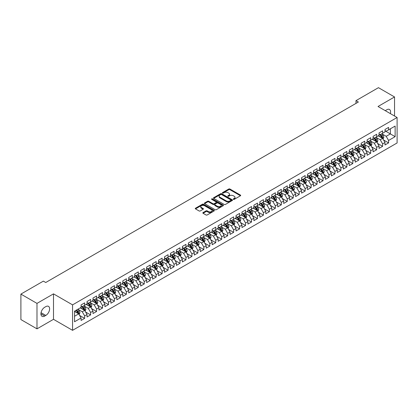 <?xml version="1.0" encoding="UTF-8"?>
<svg xmlns="http://www.w3.org/2000/svg" width="418" height="418" viewBox="0 0 418 418"><rect width="100%" height="100%" fill="white"/><g stroke="black" fill="none" stroke-linecap="round" stroke-linejoin="round"><path stroke-width="0.63" d="M233.422 199.36A0.58 0.334 0 0 0 234.237 199.36L240.454 195.77A0.826 0.475 0 0 0 240.695 195.436A0.826 0.475 0 0 0 240.454 195.096L229.926 189.02A0.826 0.475 0 0 0 228.756 189.02L222.538 192.604A0.58 0.334 0 0 0 223.358 193.079L224.163 192.614A2.649 1.526 0 0 1 227.904 192.614L228.782 193.121A2.649 1.526 0 0 1 229.56 194.203A2.649 1.526 0 0 1 228.782 195.279L227.977 195.744A0.58 0.334 0 0 0 228.798 196.22L229.602 195.755A2.649 1.526 0 0 1 233.349 195.755L234.221 196.261A2.649 1.526 0 0 1 235 197.343A2.649 1.526 0 0 1 234.221 198.425L233.422 198.884A0.58 0.334 0 0 0 233.422 199.36L233.422 198.884M203.075 212.59A0.826 0.475 0 0 0 202.834 212.929A0.826 0.475 0 0 0 203.075 213.264L206.032 214.972A0.826 0.475 0 0 0 207.197 214.972L214.1 210.986A0.826 0.475 0 0 0 214.345 210.646A0.826 0.475 0 0 0 214.1 210.311L203.571 204.23A0.826 0.475 0 0 0 202.406 204.23L195.504 208.216A0.826 0.475 0 0 0 195.258 208.556A0.826 0.475 0 0 0 195.504 208.89L199.067 210.949A0.826 0.475 0 0 0 200.238 210.949L203.195 209.246A0.826 0.475 0 0 0 203.435 208.906A0.826 0.475 0 0 0 203.195 208.572L201.424 207.547A2.215 1.28 0 0 1 200.776 206.644A2.215 1.28 0 0 1 202.14 205.463A2.215 1.28 0 0 1 204.554 205.74L211.487 209.742A2.215 1.28 0 0 1 212.135 210.646A2.215 1.28 0 0 1 210.766 211.827A2.215 1.28 0 0 1 208.357 211.55L207.197 210.881A0.826 0.475 0 0 0 206.032 210.881L203.075 212.59L203.075 213.264M36.988 303.39L36.988 328.851L53.499 319.321L53.499 293.859L36.988 303.39L20.9 294.1L43.367 281.131L45.75 282.505L358.367 102.018L355.984 100.644L355.984 103.392M53.499 293.859L72.565 304.868L397.1 117.5L397.1 142.961L72.565 330.33L72.565 304.868M394.54 116.021L394.54 96.96L378.029 106.491L397.1 117.5M394.54 96.96L378.447 87.67L355.984 100.644M224.22 204.465A0.826 0.475 0 0 0 225.391 204.465L232.293 200.483A0.826 0.475 0 0 0 232.533 200.144A0.826 0.475 0 0 0 232.293 199.809L221.765 193.727A0.826 0.475 0 0 0 220.594 193.727L213.692 197.714A0.826 0.475 0 0 0 213.452 198.048A0.826 0.475 0 0 0 213.692 198.388L224.22 204.465M211.905 199.485A0.58 0.334 0 0 1 212.496 199.564L223.186 205.74L216.294 209.716A0.826 0.475 0 0 1 215.124 209.716L204.595 203.639L204.595 202.965A0.826 0.475 0 0 0 204.355 203.3A0.826 0.475 0 0 0 204.595 203.639M204.595 202.965L207.553 201.257A0.826 0.475 0 0 1 208.723 201.257L212.992 203.723A0.826 0.475 0 0 0 214.162 203.723L216.122 202.594A0.826 0.475 0 0 0 216.362 202.255A0.826 0.475 0 0 0 216.122 201.915L211.675 199.349A0.58 0.334 0 0 1 212.496 198.879L223.196 205.06A0.826 0.475 0 0 1 223.442 205.395A0.826 0.475 0 0 1 223.196 205.734L223.196 205.06M385.004 130.813L390.365 133.912L390.365 128.817L395.135 126.069L388.578 129.852L388.578 127.412L385.004 129.476L385.004 131.916L382.622 133.29L382.622 130.85L379.042 132.914L379.042 135.359L376.66 136.733L376.66 134.288L373.086 136.357L373.086 138.797L370.703 140.171L370.703 137.731L367.124 139.795L367.124 142.235L364.742 143.614L364.742 141.169L361.168 143.233L361.168 145.678L358.785 147.052L358.785 144.612L355.206 146.676L355.206 149.116L352.823 150.496L352.823 148.05L349.249 150.114L349.249 152.56L346.867 153.934L346.867 151.494L343.288 153.558L343.288 155.998L340.905 157.377L340.905 154.932L337.331 156.996L337.331 159.441L334.949 160.815L334.949 158.375L331.37 160.439L331.37 162.879L328.987 164.258L328.987 161.813L325.413 163.877L325.413 166.322L323.03 167.696L323.03 165.256L319.451 167.32L319.451 169.76L317.069 171.14L317.069 168.694L313.495 170.758L313.495 173.204L311.112 174.578L311.112 172.138L307.533 174.201L307.533 176.642L305.15 178.021L305.15 175.576L301.577 177.64L301.577 180.085L299.194 181.459L299.194 179.014L295.615 181.083L295.615 183.523L293.232 184.897L293.232 182.457L289.658 184.521L289.658 186.966L287.276 188.34L287.276 185.895L283.697 187.959L283.697 190.404L281.314 191.778L281.314 189.338L277.74 191.402L277.74 193.842L275.357 195.222L275.357 192.776L271.778 194.84L271.778 197.286L269.396 198.66L269.396 196.22L265.822 198.284L265.822 200.724L263.439 202.103L263.439 199.658L259.86 201.722L259.86 204.167L257.478 205.541L257.478 203.101L253.904 205.165L253.904 207.605L251.516 208.984L251.516 206.539L247.942 208.603L247.942 211.048L245.559 212.422L245.559 209.982L241.985 212.046L241.985 214.486L239.598 215.866L239.598 213.42L236.024 215.484L236.024 217.93L233.641 219.304L233.641 216.864L230.067 218.927L230.067 221.368L227.679 222.747L227.679 220.302L224.105 222.366L224.105 224.811L221.723 226.185L221.723 223.74L218.149 225.809L218.149 228.249L215.761 229.623L215.761 227.183L212.187 229.247L212.187 231.692L209.805 233.066L209.805 230.621L206.231 232.69L206.231 235.13L203.843 236.504L203.843 234.064L200.269 236.128L200.269 238.568L197.886 239.948L197.886 237.502L194.313 239.566L194.313 242.012L191.925 243.386L191.925 240.946L188.351 243.01L188.351 245.45L185.968 246.829L185.968 244.384L182.394 246.448L182.394 248.893L180.006 250.267L180.006 247.827L176.433 249.891L176.433 252.331L174.05 253.71L174.05 251.265L170.476 253.329L170.476 255.774L168.088 257.148L168.088 254.708L164.514 256.772L164.514 259.212L162.132 260.592L162.132 258.146L158.558 260.21L158.558 262.656L156.17 264.03L156.17 261.59L152.596 263.654L152.596 266.094L150.214 267.473L150.214 265.028L146.64 267.092L146.64 269.537L144.252 270.911L144.252 268.471L140.678 270.535L140.678 272.975L138.295 274.354L138.295 271.909L134.721 273.973L134.721 276.418L132.334 277.792L132.334 275.347L128.76 277.416L128.76 279.856L126.377 281.23L126.377 278.79L122.803 280.854L122.803 283.3L120.415 284.674L120.415 282.228L116.841 284.292L116.841 286.738L114.459 288.112L114.459 285.672L110.885 287.736L110.885 290.176L108.497 291.555L108.497 289.11L104.923 291.174L104.923 293.619L102.541 294.993L102.541 292.553L98.967 294.617L98.967 297.057L96.579 298.436L96.579 295.991L93.005 298.055L93.005 300.5L90.622 301.874L90.622 299.434L87.048 301.498L87.048 303.938L84.661 305.318L84.661 302.872L81.087 304.936L81.087 307.382L74.535 311.164L74.535 321.761L81.087 317.978L78.704 313.85L74.535 311.441M395.135 126.069L395.135 136.665L388.578 140.448L386.195 136.32L381.874 133.828M383.541 139.983L388.578 142.893L388.578 140.448M388.578 142.893L385.004 144.957L385.004 142.512L382.622 143.891L380.234 139.758L375.913 137.266M377.585 143.426L382.622 146.331L382.622 143.891M382.622 146.331L379.042 148.395L379.042 145.955L376.66 147.329L374.277 143.202L369.956 140.704M371.623 146.864L376.66 149.775L376.66 147.329M376.66 149.775L373.086 151.839L373.086 149.393L370.703 150.773L368.315 146.64L363.994 144.147M365.666 150.308L370.703 153.213L370.703 150.773M370.703 153.213L367.124 155.277L367.124 152.836L364.742 154.211L362.359 150.083L358.038 147.585M359.705 153.746L364.742 156.651L364.742 154.211M364.742 156.651L361.168 158.72L361.168 156.275L358.785 157.649L356.397 153.521L352.076 151.029M353.748 157.189L358.785 160.094L358.785 157.649M358.785 160.094L355.206 162.158L355.206 159.718L352.823 161.092L350.441 156.964L346.12 154.467M347.786 160.627L352.823 163.532L352.823 161.092M352.823 163.532L349.249 165.601L349.249 163.156L346.867 164.53L344.479 160.402L340.158 157.91M341.83 164.065L346.867 166.975L346.867 164.53M346.867 166.975L343.288 169.039L343.288 166.594L340.905 167.973L338.523 163.846L334.201 161.348M335.868 167.508L340.905 170.413L340.905 167.973M340.905 170.413L337.331 172.477L337.331 170.037L334.949 171.411L332.561 167.284L328.24 164.791M329.912 170.946L334.949 173.857L334.949 171.411M334.949 173.857L331.37 175.921L331.37 173.475L328.987 174.855L326.604 170.727L322.283 168.229M323.95 174.39L328.987 177.295L328.987 174.855M328.987 177.295L325.413 179.359L325.413 176.918L323.03 178.293L320.643 174.165L316.321 171.673M317.993 177.828L323.03 180.738L323.03 178.293M323.03 180.738L319.451 182.802L319.451 180.357L317.069 181.736L314.686 177.608L310.365 175.111M312.032 181.271L317.069 184.176L317.069 181.736M317.069 184.176L313.495 186.24L313.495 183.8L311.112 185.174L308.724 181.046L304.403 178.554M306.075 184.709L311.112 187.619L311.112 185.174M311.112 187.619L307.533 189.683L307.533 187.238L305.15 188.617L302.768 184.484L298.447 181.992M300.114 188.152L305.15 191.057L305.15 188.617M305.15 191.057L301.577 193.121L301.577 190.681L299.194 192.055L296.806 187.928L292.485 185.435M294.157 191.59L299.194 194.501L299.194 192.055M299.194 194.501L295.615 196.564L295.615 194.119L293.232 195.499L290.85 191.366L286.529 188.873M288.195 195.034L293.232 197.939L293.232 195.499M293.232 197.939L289.658 200.003L289.658 197.562L287.276 198.937L284.888 194.809L280.567 192.311M282.239 198.472L287.276 201.382L287.276 198.937M287.276 201.382L283.697 203.446L283.697 201.001L281.314 202.375L278.931 198.247L274.61 195.755M276.277 201.915L281.314 204.82L281.314 202.375M281.314 204.82L277.74 206.884L277.74 204.444L275.357 205.818L272.97 201.69L268.649 199.193M270.321 205.353L275.357 208.258L275.357 205.818M275.357 208.258L271.778 210.327L271.778 207.882L269.396 209.256L267.013 205.128L262.692 202.636M264.359 208.796L269.396 211.701L269.396 209.256M269.396 211.701L265.822 213.765L265.822 211.32L263.439 212.699L261.051 208.572L256.73 206.074M258.402 212.234L263.439 215.139L263.439 212.699M263.439 215.139L259.86 217.203L259.86 214.763L257.478 216.137L255.095 212.01L250.774 209.517M252.441 215.672L257.478 218.583L257.478 216.137M257.478 218.583L253.904 220.647L253.904 218.201L251.516 219.581L249.133 215.453L244.812 212.955M246.484 219.116L251.516 222.021L251.516 219.581M251.516 222.021L247.942 224.085L247.942 221.644L245.559 223.019L243.177 218.891L238.856 216.399M240.522 222.554L245.559 225.464L245.559 223.019M245.559 225.464L241.985 227.528L241.985 225.083L239.598 226.462L237.215 222.334L232.894 219.837M234.566 225.997L239.598 228.902L239.598 226.462M239.598 228.902L236.024 230.966L236.024 228.526L233.641 229.9L231.258 225.772L226.937 223.28M228.604 229.435L233.641 232.345L233.641 229.9M233.641 232.345L230.067 234.409L230.067 231.964L227.679 233.343L225.297 229.21L220.976 226.718M222.648 232.878L227.679 235.783L227.679 233.343M227.679 235.783L224.105 237.847L224.105 235.407L221.723 236.781L219.34 232.654L215.019 230.161M216.686 236.316L221.723 239.227L221.723 236.781M221.723 239.227L218.149 241.29L218.149 238.845L215.761 240.225L213.379 236.092L209.057 233.599M210.729 239.76L215.761 242.665L215.761 240.225M215.761 242.665L212.187 244.729L212.187 242.288L209.805 243.663L207.422 239.535L203.101 237.037M204.768 243.198L209.805 246.108L209.805 243.663M209.805 246.108L206.231 248.172L206.231 245.727L203.843 247.106L201.46 242.973L197.139 240.481M198.811 246.641L203.843 249.546L203.843 247.106M203.843 249.546L200.269 251.61L200.269 249.17L197.886 250.544L195.504 246.416L191.183 243.919M192.85 250.079L197.886 252.984L197.886 250.544M197.886 252.984L194.313 255.053L194.313 252.608L191.925 253.982L189.542 249.854L185.221 247.362M186.893 253.522L191.925 256.427L191.925 253.982M191.925 256.427L188.351 258.491L188.351 256.051L185.968 257.425L183.586 253.298L179.265 250.8M180.931 256.96L185.968 259.865L185.968 257.425M185.968 259.865L182.394 261.929L182.394 259.489L180.006 260.863L177.624 256.736L173.303 254.243M174.975 260.398L180.006 263.309L180.006 260.863M180.006 263.309L176.433 265.373L176.433 262.927L174.05 264.307L171.667 260.179L167.346 257.681M169.013 263.842L174.05 266.747L174.05 264.307M174.05 266.747L170.476 268.811L170.476 266.37L168.088 267.745L165.706 263.617L161.385 261.125M163.057 267.28L168.088 270.19L168.088 267.745M168.088 270.19L164.514 272.254L164.514 269.809L162.132 271.188L159.749 267.06L155.428 264.563M157.095 270.723L162.132 273.628L162.132 271.188M162.132 273.628L158.558 275.692L158.558 273.252L156.17 274.626L153.787 270.498L149.466 268.006M151.138 274.161L156.17 277.071L156.17 274.626M156.17 277.071L152.596 279.135L152.596 276.69L150.214 278.069L147.831 273.942L143.51 271.444M145.177 277.604L150.214 280.509L150.214 278.069M150.214 280.509L146.64 282.573L146.64 280.133L144.252 281.507L141.869 277.38L137.548 274.887M139.22 281.042L144.252 283.953L144.252 281.507M144.252 283.953L140.678 286.016L140.678 283.571L138.295 284.951L135.913 280.818L131.592 278.325M133.258 284.486L138.295 287.391L138.295 284.951M138.295 287.391L134.721 289.455L134.721 287.014L132.334 288.389L129.951 284.261L125.63 281.769M127.302 287.924L132.334 290.834L132.334 288.389M132.334 290.834L128.76 292.898L128.76 290.453L126.377 291.832L123.994 287.699L119.673 285.207M121.34 291.367L126.377 294.272L126.377 291.832M126.377 294.272L122.803 296.336L122.803 293.896L120.415 295.27L118.033 291.142L113.712 288.645M115.384 294.805L120.415 297.715L120.415 295.27M120.415 297.715L116.841 299.779L116.841 297.334L114.459 298.708L112.076 294.58L107.755 292.088M109.422 298.248L114.459 301.153L114.459 298.708M114.459 301.153L110.885 303.217L110.885 300.777L108.497 302.151L106.115 298.024L101.793 295.526M103.465 301.686L108.497 304.591L108.497 302.151M108.497 304.591L104.923 306.66L104.923 304.215L102.541 305.589L100.158 301.462L95.837 298.969M97.504 305.13L102.541 308.035L102.541 305.589M102.541 308.035L98.967 310.099L98.967 307.653L96.579 309.033L94.196 304.905L89.875 302.407M91.547 308.568L96.579 311.473L96.579 309.033M96.579 311.473L93.005 313.537L93.005 311.096L90.622 312.471L88.24 308.343L83.919 305.851M85.585 312.006L90.622 314.916L90.622 312.471M90.622 314.916L87.048 316.98L87.048 314.535L84.661 315.914L82.278 311.786L77.957 309.289M79.629 315.449L84.661 318.354L84.661 315.914M84.661 318.354L81.087 320.418L81.087 317.978M81.087 306.002L82.278 306.692L84.661 305.318M74.535 316.259L78.704 313.85M87.048 302.564L88.24 303.254L90.622 301.874M82.278 311.786L84.661 310.407L80.251 307.862M87.048 314.535L84.661 310.407M93.005 299.121L94.196 299.81L96.579 298.436M88.24 308.343L90.622 306.969L86.212 304.419M93.005 311.096L90.622 306.969M98.967 295.683L100.158 296.372L102.541 294.993M94.196 304.905L96.579 303.525L92.169 300.981M98.967 307.653L96.579 303.525M104.923 292.245L106.115 292.929L108.497 291.555M100.158 301.462L102.541 300.087L98.131 297.543M104.923 304.215L102.541 300.087M110.885 288.801L112.076 289.491L114.459 288.112M106.115 298.024L108.497 296.644L104.087 294.1M110.885 300.777L108.497 296.644M116.841 285.363L118.033 286.048L120.415 284.674M112.076 294.58L114.459 293.206L110.049 290.662M116.841 297.334L114.459 293.206M122.803 281.92L123.994 282.61L126.377 281.23M118.033 291.142L120.415 289.763L116.005 287.218M122.803 293.896L120.415 289.763M128.76 278.482L129.951 279.167L132.334 277.792M123.994 287.699L126.377 286.325L121.967 283.78M128.76 290.453L126.377 286.325M134.721 275.039L135.913 275.728L138.295 274.354M129.951 284.261L132.334 282.887L127.924 280.337M134.721 287.014L132.334 282.887M140.678 271.601L141.869 272.285L144.252 270.911M135.913 280.818L138.295 279.443L133.885 276.899M140.678 283.571L138.295 279.443M146.64 268.157L147.831 268.847L150.214 267.473M141.869 277.38L144.252 276.005L139.842 273.456M146.64 280.133L144.252 276.005M152.596 264.719L153.787 265.409L156.17 264.03M147.831 273.942L150.214 272.562L145.804 270.018M152.596 276.69L150.214 272.562M158.558 261.276L159.749 261.966L162.132 260.592M153.787 270.498L156.17 269.124L151.76 266.574M158.558 273.252L156.17 269.124M164.514 257.838L165.706 258.528L168.088 257.148M159.749 267.06L162.132 265.681L157.722 263.136M164.514 269.809L162.132 265.681M170.476 254.395L171.667 255.084L174.05 253.71M165.706 263.617L168.088 262.243L163.678 259.693M170.476 266.37L168.088 262.243M176.433 250.957L177.624 251.646L180.006 250.267M171.667 260.179L174.05 258.799L169.64 256.255M176.433 262.927L174.05 258.799M182.394 247.513L183.586 248.203L185.968 246.829M177.624 256.736L180.006 255.361L175.597 252.817M182.394 259.489L180.006 255.361M188.351 244.075L189.542 244.765L191.925 243.386M183.586 253.298L185.968 251.918L181.558 249.374M188.351 256.051L185.968 251.918M194.313 240.637L195.504 241.322L197.886 239.948M189.542 249.854L191.925 248.48L187.515 245.936M194.313 252.608L191.925 248.48M200.269 237.194L201.46 237.884L203.843 236.504M195.504 246.416L197.886 245.037L193.477 242.492M200.269 249.17L197.886 245.037M206.231 233.756L207.422 234.441L209.805 233.066M201.46 242.973L203.843 241.599L199.433 239.054M206.231 245.727L203.843 241.599M212.187 230.313L213.379 231.002L215.761 229.623M207.422 239.535L209.805 238.155L205.395 235.611M212.187 242.288L209.805 238.155M218.149 226.875L219.34 227.559L221.723 226.185M213.379 236.092L215.761 234.717L211.351 232.173M218.149 238.845L215.761 234.717M224.105 223.431L225.297 224.121L227.679 222.747M219.34 232.654L221.723 231.279L217.313 228.73M224.105 235.407L221.723 231.279M230.067 219.993L231.258 220.678L233.641 219.304M225.297 229.21L227.679 227.836L223.269 225.292M230.067 231.964L227.679 227.836M236.024 216.55L237.215 217.24L239.598 215.866M231.258 225.772L233.641 224.398L229.231 221.848M236.024 228.526L233.641 224.398M241.985 213.112L243.177 213.802L245.559 212.422M237.215 222.334L239.598 220.955L235.188 218.41M241.985 225.083L239.598 220.955M247.942 209.669L249.133 210.358L251.516 208.984M243.177 218.891L245.559 217.517L241.149 214.967M247.942 221.644L245.559 217.517M253.904 206.231L255.095 206.92L257.478 205.541M249.133 215.453L251.516 214.073L247.111 211.529M253.904 218.201L251.516 214.073M259.86 202.787L261.051 203.477L263.439 202.103M255.095 212.01L257.478 210.635L253.068 208.091M259.86 214.763L257.478 210.635M265.822 199.349L267.013 200.039L269.396 198.66M261.051 208.572L263.439 207.192L259.029 204.648M265.822 211.32L263.439 207.192M271.778 195.911L272.97 196.596L275.357 195.222M267.013 205.128L269.396 203.754L264.986 201.21M271.778 207.882L269.396 203.754M277.74 192.468L278.931 193.158L281.314 191.778M272.97 201.69L275.357 200.311L270.948 197.766M277.74 204.444L275.357 200.311M283.697 189.03L284.888 189.715L287.276 188.34M278.931 198.247L281.314 196.873L276.904 194.328M283.697 201.001L281.314 196.873M289.658 185.587L290.85 186.276L293.232 184.897M284.888 194.809L287.276 193.429L282.866 190.885M289.658 197.562L287.276 193.429M295.615 182.149L296.806 182.833L299.194 181.459M290.85 191.366L293.232 189.991L288.822 187.447M295.615 194.119L293.232 189.991M301.577 178.705L302.768 179.395L305.15 178.021M296.806 187.928L299.194 186.553L294.784 184.004M301.577 190.681L299.194 186.553M307.533 175.267L308.724 175.952L311.112 174.578M302.768 184.484L305.15 183.11L300.741 180.566M307.533 187.238L305.15 183.11M313.495 171.824L314.686 172.514L317.069 171.14M308.724 181.046L311.112 179.672L306.702 177.122M313.495 183.8L311.112 179.672M319.451 168.386L320.643 169.076L323.03 167.696M314.686 177.608L317.069 176.229L312.659 173.684M319.451 180.357L317.069 176.229M325.413 164.943L326.604 165.632L328.987 164.258M320.643 174.165L323.03 172.791L318.62 170.241M325.413 176.918L323.03 172.791M331.37 161.505L332.561 162.194L334.949 160.815M326.604 170.727L328.987 169.347L324.577 166.803M331.37 173.475L328.987 169.347M337.331 158.061L338.523 158.751L340.905 157.377M332.561 167.284L334.949 165.909L330.539 163.36M337.331 170.037L334.949 165.909M343.288 154.623L344.479 155.313L346.867 153.934M338.523 163.846L340.905 162.466L336.495 159.922M343.288 166.594L340.905 162.466M349.249 151.185L350.441 151.87L352.823 150.496M344.479 160.402L346.867 159.028L342.457 156.484M349.249 163.156L346.867 159.028M355.206 147.742L356.397 148.432L358.785 147.052M350.441 156.964L352.823 155.585L348.413 153.04M355.206 159.718L352.823 155.585M361.168 144.304L362.359 144.989L364.742 143.614M356.397 153.521L358.785 152.147L354.375 149.602M361.168 156.275L358.785 152.147M367.124 140.861L368.315 141.55L370.703 140.171M362.359 150.083L364.742 148.703L360.332 146.159M367.124 152.836L364.742 148.703M373.086 137.423L374.277 138.107L376.66 136.733M368.315 146.64L370.703 145.265L366.293 142.721M373.086 149.393L370.703 145.265M379.042 133.979L380.234 134.669L382.622 133.29M374.277 143.202L376.66 141.827L372.25 139.278M379.042 145.955L376.66 141.827M385.004 130.541L386.195 131.226L388.578 129.852M380.234 139.758L382.622 138.384L378.212 135.84M385.004 142.512L382.622 138.384M20.9 294.1L20.9 319.561L36.988 328.851M53.499 319.321L72.565 330.33M386.195 136.32L390.365 133.912L395.135 136.665M390.37 113.618A5.392 3.114 120 0 0 389.487 109.49A5.392 3.114 120 0 0 386.791 109.762L385.72 110.378A5.392 3.114 120 0 0 385.271 110.671M44.736 307.24A5.392 3.114 120 0 0 41.215 311.995A5.392 3.114 120 0 0 42.04 316.316A5.392 3.114 120 0 0 44.736 316.05L45.808 315.433A5.392 3.114 120 0 0 49.334 310.678A5.392 3.114 120 0 0 48.504 306.357A5.392 3.114 120 0 0 45.808 306.624L44.736 307.24M233.652 199.443L234.221 199.109A2.649 1.526 0 0 0 235 198.027L235 197.343M229.56 194.203L229.56 194.887A2.649 1.526 0 0 1 228.782 195.969L228.212 196.298M240.454 195.096L240.454 195.77L229.926 189.704A0.826 0.475 0 0 0 228.756 189.704L222.773 193.158M232.283 200.488L221.765 194.417A0.826 0.475 0 0 0 220.594 194.417L213.702 198.393L213.692 197.714M230.83 200.379A0.58 0.334 0 0 0 230.83 199.909L221.587 194.574A0.58 0.334 0 0 0 220.772 194.574L219.92 195.06A2.649 1.526 0 0 0 219.147 196.141A2.649 1.526 0 0 0 219.92 197.223L226.237 200.87A2.649 1.526 0 0 0 229.984 200.87L230.83 200.379L230.83 201.068A0.58 0.334 0 0 0 231.002 200.833L231.002 200.144M219.147 196.141L219.147 196.831A2.649 1.526 0 0 0 219.92 197.913L219.92 197.223M230.83 201.068L229.984 201.56A2.649 1.526 0 0 1 226.237 201.56L219.92 197.913M204.606 203.644L207.553 201.946L207.553 201.257M216.362 202.255L216.362 202.944A0.826 0.475 0 0 1 216.122 203.279L214.162 204.412A0.826 0.475 0 0 1 212.992 204.412L208.723 201.946A0.826 0.475 0 0 0 207.553 201.946M217.423 206.283A2.215 1.28 0 0 0 219.831 206.56A2.215 1.28 0 0 0 221.2 205.379A2.215 1.28 0 0 0 220.552 204.475L218.107 203.064A0.826 0.475 0 0 0 216.937 203.064L214.977 204.198A0.826 0.475 0 0 0 214.737 204.533A0.826 0.475 0 0 0 214.977 204.872L217.423 206.283L217.423 206.973A2.215 1.28 0 0 0 219.831 207.25A2.215 1.28 0 0 0 221.2 206.069L221.2 205.379M214.737 204.533L214.737 205.222A0.826 0.475 0 0 0 214.977 205.562L214.977 204.872M217.423 206.973L214.977 205.562M212.135 210.646L212.135 211.336A2.215 1.28 0 0 1 210.766 212.516A2.215 1.28 0 0 1 208.357 212.239L207.197 211.571A0.826 0.475 0 0 0 206.032 211.571L203.085 213.269M200.776 206.644L200.776 207.333A2.215 1.28 0 0 0 201.424 208.237L201.424 207.547M203.185 209.251L201.424 208.237M214.1 210.311L214.1 210.986L203.571 204.919A0.826 0.475 0 0 0 202.406 204.919L195.514 208.895M383.06 139.147L383.797 137.344A2.231 1.291 -120 0 0 383.087 135.442L381.822 133.755M379.805 136.759L378.839 135.474M379.575 134.288L381.237 136.508A2.231 1.291 60 0 1 381.88 137.851L382.595 137.438A2.231 1.291 -120 0 0 381.953 136.096L380.688 134.408M379.967 134.512L381.529 136.597A1.139 0.658 60 0 1 381.733 136.947L382.595 137.438M377.099 142.59L377.841 140.788A2.231 1.291 -120 0 0 377.125 138.886L375.86 137.193M373.844 140.197L372.882 138.912M373.614 137.726L375.28 139.952A2.231 1.291 60 0 1 375.918 141.294L376.634 140.882A2.231 1.291 -120 0 0 375.996 139.539L374.727 137.846M374.005 137.956L375.568 140.04A1.139 0.658 60 0 1 375.777 140.385L376.634 140.882M371.142 146.028L371.879 144.226A2.231 1.291 -120 0 0 371.168 142.324L369.904 140.636M367.887 143.64L366.92 142.355M367.652 141.169L369.319 143.39A2.231 1.291 60 0 1 369.961 144.732L370.677 144.32A2.231 1.291 -120 0 0 370.034 142.977L368.77 141.289M368.049 141.394L369.611 143.478A1.139 0.658 60 0 1 369.815 143.829L370.677 144.32M365.18 149.472L365.922 147.669A2.231 1.291 -120 0 0 365.207 145.767L363.942 144.074M361.925 147.079L360.964 145.793M361.695 144.607L363.362 146.833A2.231 1.291 60 0 1 364 148.176L364.715 147.763A2.231 1.291 -120 0 0 364.078 146.42L362.808 144.727M362.087 144.832L363.65 146.922A1.139 0.658 60 0 1 363.859 147.267L364.715 147.763M359.224 152.91L359.961 151.107A2.231 1.291 -120 0 0 359.25 149.205L357.986 147.517M355.969 150.522L355.002 149.236M355.734 148.045L357.4 150.271A2.231 1.291 60 0 1 358.043 151.614L358.759 151.201A2.231 1.291 -120 0 0 358.116 149.858L356.852 148.171M356.131 148.275L357.693 150.36A1.139 0.658 60 0 1 357.897 150.705L358.759 151.201M353.262 156.353L354.004 154.545A2.231 1.291 -120 0 0 353.288 152.648L352.024 150.955M350.007 153.96L349.046 152.674M349.777 151.488L351.444 153.714A2.231 1.291 60 0 1 352.081 155.057L352.797 154.644A2.231 1.291 -120 0 0 352.16 153.301L350.89 151.609M350.169 151.713L351.731 153.803A1.139 0.658 60 0 1 351.94 154.148L352.797 154.644M347.306 159.791L348.042 157.988A2.231 1.291 -120 0 0 347.332 156.086L346.067 154.399M344.051 157.403L343.084 156.118M343.815 154.926L345.482 157.152A2.231 1.291 60 0 1 346.125 158.495L346.841 158.082A2.231 1.291 -120 0 0 346.198 156.74L344.934 155.052M344.213 155.156L345.775 157.241A1.139 0.658 60 0 1 345.979 157.586L346.841 158.082M341.344 163.229L342.086 161.426A2.231 1.291 -120 0 0 341.37 159.524L340.106 157.837M338.089 160.841L337.127 159.556M337.859 158.37L339.526 160.596A2.231 1.291 60 0 1 340.163 161.938L340.879 161.526A2.231 1.291 -120 0 0 340.242 160.183L338.972 158.49M338.251 158.594L339.813 160.684A1.139 0.658 60 0 1 340.022 161.029L340.879 161.526M335.388 166.672L336.124 164.87A2.231 1.291 -120 0 0 335.414 162.968L334.149 161.275M332.132 164.284L331.166 162.999M331.897 161.808L333.564 164.034A2.231 1.291 60 0 1 334.207 165.376L334.922 164.964A2.231 1.291 -120 0 0 334.28 163.621L333.015 161.933M332.294 162.038L333.857 164.122A1.139 0.658 60 0 1 334.06 164.467L334.922 164.964M329.426 170.11L330.168 168.308A2.231 1.291 -120 0 0 329.452 166.406L328.187 164.718M326.171 167.722L325.209 166.437M325.941 165.251L327.607 167.472A2.231 1.291 60 0 1 328.245 168.82L328.961 168.407A2.231 1.291 -120 0 0 328.323 167.059L327.054 165.371M326.333 165.476L327.895 167.566A1.139 0.658 60 0 1 328.104 167.911L328.961 168.407M323.469 173.554L324.206 171.751A2.231 1.291 -120 0 0 323.495 169.849L322.231 168.156M320.214 171.161L319.248 169.88M319.979 168.689L321.646 170.915A2.231 1.291 60 0 1 322.288 172.258L323.004 171.845A2.231 1.291 -120 0 0 322.362 170.502L321.097 168.815M320.376 168.919L321.938 171.004A1.139 0.658 60 0 1 322.142 171.349L323.004 171.845M317.508 176.992L318.25 175.189A2.231 1.291 -120 0 0 317.534 173.287L316.269 171.599M314.252 174.604L313.291 173.318M314.022 172.132L315.689 174.353A2.231 1.291 60 0 1 316.327 175.701L317.043 175.283A2.231 1.291 -120 0 0 316.405 173.94L315.135 172.253M314.414 172.357L315.977 174.447A1.139 0.658 60 0 1 316.186 174.792L317.043 175.283M311.551 180.435L312.288 178.632A2.231 1.291 -120 0 0 311.577 176.73L310.313 175.037M308.296 178.042L307.329 176.762M308.061 175.57L309.728 177.796A2.231 1.291 60 0 1 310.37 179.139L311.086 178.726A2.231 1.291 -120 0 0 310.443 177.384L309.179 175.691M308.458 175.8L310.02 177.885A1.139 0.658 60 0 1 310.224 178.23L311.086 178.726M305.589 183.873L306.331 182.07A2.231 1.291 -120 0 0 305.615 180.168L304.351 178.481M302.334 181.485L301.373 180.2M302.104 179.014L303.771 181.234A2.231 1.291 60 0 1 304.409 182.577L305.124 182.164A2.231 1.291 -120 0 0 304.487 180.822L303.217 179.134M302.496 179.238L304.058 181.328A1.139 0.658 60 0 1 304.267 181.673L305.124 182.164M299.633 187.316L300.37 185.514A2.231 1.291 -120 0 0 299.659 183.612L298.395 181.919M296.378 184.923L295.411 183.638M296.143 182.452L297.809 184.678A2.231 1.291 60 0 1 298.452 186.02L299.168 185.608A2.231 1.291 -120 0 0 298.525 184.265L297.261 182.572M296.54 182.682L298.102 184.766A1.139 0.658 60 0 1 298.306 185.111L299.168 185.608M293.671 190.754L294.413 188.952A2.231 1.291 -120 0 0 293.697 187.05L292.433 185.362M290.416 188.366L289.455 187.081M290.186 185.895L291.853 188.116A2.231 1.291 60 0 1 292.49 189.458L293.206 189.046A2.231 1.291 -120 0 0 292.569 187.703L291.299 186.015M290.578 186.12L292.14 188.204A1.139 0.658 60 0 1 292.349 188.555L293.206 189.046M287.715 194.198L288.451 192.395A2.231 1.291 -120 0 0 287.741 190.493L286.476 188.8M284.459 191.805L283.493 190.519M284.224 189.333L285.891 191.559A2.231 1.291 60 0 1 286.534 192.902L287.25 192.489A2.231 1.291 -120 0 0 286.607 191.146L285.342 189.453M284.621 189.558L286.184 191.648A1.139 0.658 60 0 1 286.387 191.993L287.25 192.489M281.753 197.636L282.495 195.833A2.231 1.291 -120 0 0 281.779 193.931L280.515 192.243M278.498 195.248L277.536 193.962M278.268 192.776L279.935 194.997A2.231 1.291 60 0 1 280.572 196.34L281.288 195.927A2.231 1.291 -120 0 0 280.65 194.584L279.381 192.897M278.66 193.001L280.222 195.086A1.139 0.658 60 0 1 280.431 195.436L281.288 195.927M275.796 201.079L276.533 199.276A2.231 1.291 -120 0 0 275.823 197.374L274.558 195.681M272.541 198.686L271.575 197.4M272.306 196.214L273.973 198.44A2.231 1.291 60 0 1 274.616 199.783L275.331 199.37A2.231 1.291 -120 0 0 274.689 198.027L273.424 196.335M272.703 196.439L274.265 198.529A1.139 0.658 60 0 1 274.469 198.874L275.331 199.37M269.835 204.517L270.577 202.714A2.231 1.291 -120 0 0 269.861 200.812L268.596 199.125M266.579 202.129L265.618 200.844M266.35 199.652L268.016 201.878A2.231 1.291 60 0 1 268.654 203.221L269.37 202.808A2.231 1.291 -120 0 0 268.732 201.466L267.463 199.778M266.741 199.882L268.304 201.967A1.139 0.658 60 0 1 268.513 202.312L269.37 202.808M263.878 207.955L264.615 206.152A2.231 1.291 -120 0 0 263.904 204.25L262.64 202.563M260.623 205.567L259.656 204.282M260.388 203.096L262.055 205.322A2.231 1.291 60 0 1 262.697 206.664L263.413 206.252A2.231 1.291 -120 0 0 262.77 204.909L261.506 203.216M260.785 203.32L262.347 205.41A1.139 0.658 60 0 1 262.551 205.755L263.413 206.252M257.916 211.398L258.658 209.596A2.231 1.291 -120 0 0 257.943 207.694L256.678 206.006M254.661 209.01L253.7 207.725M254.431 206.534L256.098 208.76A2.231 1.291 60 0 1 256.736 210.102L257.451 209.69A2.231 1.291 -120 0 0 256.814 208.347L255.544 206.659M254.823 206.764L256.386 208.848A1.139 0.658 60 0 1 256.595 209.193L257.451 209.69M251.96 214.836L252.697 213.034A2.231 1.291 -120 0 0 251.986 211.132L250.722 209.444M248.705 212.448L247.738 211.163M248.47 209.977L250.136 212.203A2.231 1.291 60 0 1 250.779 213.546L251.495 213.133A2.231 1.291 -120 0 0 250.852 211.79L249.588 210.097M248.867 210.202L250.429 212.292A1.139 0.658 60 0 1 250.633 212.637L251.495 213.133M245.998 218.28L246.74 216.477A2.231 1.291 -120 0 0 246.024 214.575L244.76 212.882M242.743 215.892L241.782 214.606M242.513 213.415L244.18 215.641A2.231 1.291 60 0 1 244.817 216.984L245.533 216.571A2.231 1.291 -120 0 0 244.896 215.228L243.626 213.541M242.905 213.645L244.467 215.73A1.139 0.658 60 0 1 244.676 216.075L245.533 216.571M240.042 221.718L240.778 219.915A2.231 1.291 -120 0 0 240.068 218.013L238.803 216.325M236.781 219.33L235.82 218.044M236.551 216.858L238.218 219.079A2.231 1.291 60 0 1 238.861 220.427L239.577 220.014A2.231 1.291 -120 0 0 238.934 218.666L237.67 216.979M236.949 217.083L238.511 219.173A1.139 0.658 60 0 1 238.715 219.518L239.577 220.014M234.08 225.161L234.822 223.358A2.231 1.291 -120 0 0 234.106 221.456L232.842 219.763M230.825 222.768L229.863 221.488M230.595 220.296L232.262 222.522A2.231 1.291 60 0 1 232.899 223.865L233.615 223.452A2.231 1.291 -120 0 0 232.978 222.11L231.708 220.417M230.987 220.526L232.549 222.611A1.139 0.658 60 0 1 232.758 222.956L233.615 223.452M228.124 228.599L228.86 226.796A2.231 1.291 -120 0 0 228.15 224.894L226.885 223.207M224.863 226.211L223.902 224.926M224.633 223.74L226.3 225.96A2.231 1.291 60 0 1 226.943 227.303L227.658 226.89A2.231 1.291 -120 0 0 227.016 225.548L225.751 223.86M225.03 223.964L226.593 226.054A1.139 0.658 60 0 1 226.796 226.399L227.658 226.89M222.162 232.042L222.904 230.24A2.231 1.291 -120 0 0 222.188 228.338L220.923 226.645M218.907 229.649L217.945 228.369M218.677 227.178L220.343 229.404A2.231 1.291 60 0 1 220.981 230.746L221.697 230.334A2.231 1.291 -120 0 0 221.059 228.991L219.79 227.298M219.069 227.408L220.631 229.492A1.139 0.658 60 0 1 220.84 229.837L221.697 230.334M216.205 235.48L216.942 233.678A2.231 1.291 -120 0 0 216.231 231.776L214.967 230.088M212.945 233.092L211.983 231.807M212.715 230.621L214.382 232.842A2.231 1.291 60 0 1 215.024 234.184L215.735 233.772A2.231 1.291 -120 0 0 215.098 232.429L213.833 230.741M213.112 230.846L214.674 232.93A1.139 0.658 60 0 1 214.878 233.281L215.735 233.772M210.244 238.924L210.986 237.121A2.231 1.291 -120 0 0 210.27 235.219L209.005 233.526M206.988 236.531L206.027 235.245M206.758 234.059L208.425 236.285A2.231 1.291 60 0 1 209.063 237.628L209.779 237.215A2.231 1.291 -120 0 0 209.141 235.872L207.871 234.179M207.15 234.284L208.713 236.374A1.139 0.658 60 0 1 208.922 236.719L209.779 237.215M204.287 242.362L205.024 240.559A2.231 1.291 -120 0 0 204.313 238.657L203.049 236.969M201.027 239.974L200.065 238.688M200.797 237.502L202.464 239.723A2.231 1.291 60 0 1 203.106 241.066L203.817 240.653A2.231 1.291 -120 0 0 203.179 239.31L201.915 237.623M201.194 237.727L202.756 239.812A1.139 0.658 60 0 1 202.96 240.162L203.817 240.653M198.325 245.805L199.067 244.002A2.231 1.291 -120 0 0 198.351 242.1L197.087 240.407M195.07 243.412L194.109 242.126M194.84 240.94L196.507 243.166A2.231 1.291 60 0 1 197.144 244.509L197.86 244.096A2.231 1.291 -120 0 0 197.223 242.754L195.953 241.061M195.232 241.165L196.794 243.255A1.139 0.658 60 0 1 197.003 243.6L197.86 244.096M192.369 249.243L193.106 247.44A2.231 1.291 -120 0 0 192.395 245.538L191.13 243.851M189.108 246.855L188.147 245.57M188.879 244.378L190.545 246.604A2.231 1.291 60 0 1 191.188 247.947L191.899 247.534A2.231 1.291 -120 0 0 191.261 246.192L189.997 244.504M189.276 244.608L190.838 246.693A1.139 0.658 60 0 1 191.042 247.038L191.899 247.534M186.407 252.686L187.149 250.878A2.231 1.291 -120 0 0 186.433 248.982L185.169 247.289M183.152 250.293L182.191 249.008M182.922 247.822L184.589 250.048A2.231 1.291 60 0 1 185.226 251.39L185.942 250.978A2.231 1.291 -120 0 0 185.305 249.635L184.035 247.942M183.314 248.046L184.876 250.136A1.139 0.658 60 0 1 185.085 250.481L185.942 250.978M180.451 256.124L181.187 254.322A2.231 1.291 -120 0 0 180.477 252.42L179.212 250.732M177.19 253.736L176.229 252.451M176.96 251.26L178.627 253.486A2.231 1.291 60 0 1 179.27 254.828L179.98 254.416A2.231 1.291 -120 0 0 179.343 253.073L178.078 251.385M177.357 251.49L178.92 253.574A1.139 0.658 60 0 1 179.123 253.919L179.98 254.416M174.489 259.562L175.231 257.76A2.231 1.291 -120 0 0 174.515 255.858L173.251 254.17M171.234 257.174L170.272 255.889M171.004 254.703L172.671 256.929A2.231 1.291 60 0 1 173.308 258.272L174.024 257.859A2.231 1.291 -120 0 0 173.386 256.516L172.117 254.823M171.396 254.928L172.958 257.018A1.139 0.658 60 0 1 173.167 257.363L174.024 257.859M168.532 263.006L169.269 261.203A2.231 1.291 -120 0 0 168.559 259.301L167.294 257.608M165.272 260.618L164.311 259.332M165.042 258.141L166.709 260.367A2.231 1.291 60 0 1 167.352 261.71L168.062 261.297A2.231 1.291 -120 0 0 167.425 259.954L166.16 258.267M165.439 258.371L167.001 260.456A1.139 0.658 60 0 1 167.205 260.801L168.062 261.297M162.571 266.444L163.313 264.641A2.231 1.291 -120 0 0 162.597 262.739L161.332 261.051M159.315 264.056L158.354 262.77M159.086 261.584L160.752 263.805A2.231 1.291 60 0 1 161.39 265.153L162.106 264.74A2.231 1.291 -120 0 0 161.468 263.392L160.198 261.705M159.477 261.809L161.04 263.899A1.139 0.658 60 0 1 161.249 264.244L162.106 264.74M156.614 269.887L157.351 268.084A2.231 1.291 -120 0 0 156.64 266.182L155.376 264.489M153.354 267.494L152.392 266.214M153.124 265.022L154.791 267.248A2.231 1.291 60 0 1 155.433 268.591L156.144 268.178A2.231 1.291 -120 0 0 155.506 266.836L154.242 265.148M153.521 265.252L155.083 267.337A1.139 0.658 60 0 1 155.287 267.682L156.144 268.178M150.652 273.325L151.394 271.522A2.231 1.291 -120 0 0 150.679 269.62L149.414 267.933M147.397 270.937L146.436 269.652M147.167 268.466L148.834 270.686A2.231 1.291 60 0 1 149.472 272.029L150.187 271.616A2.231 1.291 -120 0 0 149.55 270.274L148.28 268.586M147.559 268.69L149.121 270.78A1.139 0.658 60 0 1 149.331 271.125L150.187 271.616M144.696 276.768L145.433 274.966A2.231 1.291 -120 0 0 144.722 273.064L143.458 271.371M141.436 274.375L140.474 273.095M141.206 271.904L142.872 274.13A2.231 1.291 60 0 1 143.515 275.472L144.226 275.06A2.231 1.291 -120 0 0 143.588 273.717L142.324 272.024M141.603 272.134L143.165 274.218A1.139 0.658 60 0 1 143.369 274.563L144.226 275.06M138.734 280.206L139.476 278.404A2.231 1.291 -120 0 0 138.76 276.502L137.496 274.814M135.479 277.818L134.518 276.533M135.249 275.347L136.916 277.568A2.231 1.291 60 0 1 137.553 278.91L138.269 278.498A2.231 1.291 -120 0 0 137.632 277.155L136.362 275.467M135.641 275.572L137.203 277.662A1.139 0.658 60 0 1 137.412 278.007L138.269 278.498M132.778 283.65L133.514 281.847A2.231 1.291 -120 0 0 132.804 279.945L131.539 278.252M129.517 281.257L128.556 279.971M129.287 278.785L130.954 281.011A2.231 1.291 60 0 1 131.597 282.354L132.307 281.941A2.231 1.291 -120 0 0 131.67 280.598L130.406 278.905M129.684 279.015L131.247 281.1A1.139 0.658 60 0 1 131.451 281.445L132.307 281.941M126.816 287.088L127.558 285.285A2.231 1.291 -120 0 0 126.842 283.383L125.578 281.695M123.561 284.7L122.599 283.414M123.331 282.228L124.998 284.449A2.231 1.291 60 0 1 125.635 285.792L126.351 285.379A2.231 1.291 -120 0 0 125.713 284.036L124.444 282.349M123.723 282.453L125.285 284.538A1.139 0.658 60 0 1 125.494 284.888L126.351 285.379M120.859 290.531L121.596 288.728A2.231 1.291 -120 0 0 120.886 286.826L119.621 285.133M117.599 288.138L116.638 286.852M117.369 285.666L119.036 287.892A2.231 1.291 60 0 1 119.679 289.235L120.389 288.822A2.231 1.291 -120 0 0 119.752 287.48L118.487 285.787M117.766 285.891L119.329 287.981A1.139 0.658 60 0 1 119.532 288.326L120.389 288.822M114.898 293.969L115.64 292.166A2.231 1.291 -120 0 0 114.924 290.264L113.659 288.577M111.643 291.581L110.681 290.296M111.413 289.11L113.079 291.33A2.231 1.291 60 0 1 113.717 292.673L114.433 292.26A2.231 1.291 -120 0 0 113.795 290.918L112.526 289.23M111.805 289.334L113.367 291.419A1.139 0.658 60 0 1 113.576 291.769L114.433 292.26M108.941 297.412L109.678 295.604A2.231 1.291 -120 0 0 108.967 293.708L107.698 292.015M105.681 295.019L104.719 293.734M105.451 292.548L107.118 294.774A2.231 1.291 60 0 1 107.76 296.116L108.471 295.704A2.231 1.291 -120 0 0 107.834 294.361L106.569 292.668M105.848 292.772L107.41 294.862A1.139 0.658 60 0 1 107.614 295.207L108.471 295.704M102.98 300.85L103.721 299.048A2.231 1.291 -120 0 0 103.006 297.146L101.741 295.458M99.724 298.462L98.763 297.177M99.494 295.986L101.161 298.212A2.231 1.291 60 0 1 101.799 299.554L102.514 299.142A2.231 1.291 -120 0 0 101.877 297.799L100.607 296.111M99.886 296.216L101.449 298.3A1.139 0.658 60 0 1 101.658 298.645L102.514 299.142M97.023 304.288L97.76 302.486A2.231 1.291 -120 0 0 97.049 300.584L95.779 298.896M93.763 301.9L92.801 300.615M93.533 299.429L95.199 301.655A2.231 1.291 60 0 1 95.842 302.998L96.553 302.585A2.231 1.291 -120 0 0 95.915 301.242L94.651 299.549M93.93 299.654L95.492 301.744A1.139 0.658 60 0 1 95.696 302.089L96.553 302.585M91.061 307.732L91.803 305.929A2.231 1.291 -120 0 0 91.087 304.027L89.823 302.334M87.806 305.344L86.845 304.058M87.576 302.867L89.243 305.093A2.231 1.291 60 0 1 89.88 306.436L90.596 306.023A2.231 1.291 -120 0 0 89.959 304.68L88.689 302.993M87.968 303.097L89.53 305.182A1.139 0.658 60 0 1 89.739 305.527L90.596 306.023M85.105 311.17L85.842 309.367A2.231 1.291 -120 0 0 85.131 307.465L83.861 305.777M81.844 308.782L80.883 307.496M81.614 306.31L83.281 308.536A2.231 1.291 60 0 1 83.924 309.879L84.635 309.466A2.231 1.291 -120 0 0 83.997 308.118L82.733 306.431M82.006 306.535L83.574 308.625A1.139 0.658 60 0 1 83.778 308.97L84.635 309.466M79.143 314.613L79.885 312.81A2.231 1.291 -120 0 0 79.169 310.908L77.905 309.215M75.888 312.225L74.927 310.94M76.055 310.287L77.325 311.974A2.231 1.291 60 0 1 77.962 313.317L78.678 312.904A2.231 1.291 -120 0 0 78.041 311.562L76.771 309.874M76.212 310.193L77.612 312.063A1.139 0.658 60 0 1 77.821 312.408L78.678 312.904M234.221 199.109L234.221 198.425M227.977 196.22L227.977 195.744M228.782 195.969L228.782 195.279M222.538 193.079L222.538 192.604M228.756 189.704L228.756 189.02M229.926 189.704L229.926 189.02M220.594 194.417L220.594 193.727M221.765 194.417L221.765 193.727M232.293 200.483L232.293 199.809M226.237 201.56L226.237 200.87M229.984 201.56L229.984 200.87M208.723 201.946L208.723 201.257M212.992 204.412L212.992 203.723M214.162 204.412L214.162 203.723M216.122 203.279L216.122 202.594M212.496 199.564L212.496 198.879M206.032 211.571L206.032 210.881M207.197 211.571L207.197 210.881M208.357 212.239L208.357 211.55M203.195 209.246L203.195 208.572M195.504 208.89L195.504 208.216M202.406 204.919L202.406 204.23M203.571 204.919L203.571 204.23M40.922 313.85L44.736 316.05M41.042 312.68L45.808 315.433M382.339 138.222L383.787 137.386M381.953 136.096L383.087 135.442M380.307 137.047L381.237 136.508M376.378 141.665L377.825 140.829M375.996 139.539L377.125 138.886M374.345 140.49L375.28 139.952M370.421 145.103L371.868 144.267M370.034 142.977L371.168 142.324M368.389 143.928L369.319 143.39M364.459 148.542L365.907 147.711M364.078 146.42L365.207 145.767M362.427 147.371L363.362 146.833M358.503 151.985L359.95 151.149M358.116 149.858L359.25 149.205M356.47 150.809L357.4 150.271M352.541 155.423L353.989 154.592M352.16 153.301L353.288 152.648M350.509 154.252L351.444 153.714M346.585 158.866L348.032 158.03M346.198 156.74L347.332 156.086M344.552 157.69L345.482 157.152M340.623 162.304L342.07 161.473M340.242 160.183L341.37 159.524M338.59 161.134L339.526 160.596M334.666 165.747L336.114 164.911M334.28 163.621L335.414 162.968M332.634 164.572L333.564 164.034M328.705 169.185L330.152 168.355M328.323 167.059L329.452 166.406M326.672 168.015L327.607 167.472M322.748 172.629L324.196 171.793M322.362 170.502L323.495 169.849M320.716 171.453L321.646 170.915M316.787 176.067L318.234 175.236M316.405 173.94L317.534 173.287M314.754 174.896L315.689 174.353M310.83 179.51L312.272 178.674M310.443 177.384L311.577 176.73M308.797 178.334L309.728 177.796M304.868 182.948L306.316 182.112M304.487 180.822L305.615 180.168M302.836 181.773L303.771 181.234M298.912 186.391L300.354 185.555M298.525 184.265L299.659 183.612M296.879 185.216L297.809 184.678M292.95 189.829L294.397 188.993M292.569 187.703L293.697 187.05M290.918 188.654L291.853 188.116M286.994 193.273L288.436 192.437M286.607 191.146L287.741 190.493M284.961 192.097L285.891 191.559M281.032 196.711L282.479 195.875M280.65 194.584L281.779 193.931M278.999 195.535L279.935 194.997M275.075 200.149L276.517 199.318M274.689 198.027L275.823 197.374M273.043 198.978L273.973 198.44M269.114 203.592L270.561 202.756M268.732 201.466L269.861 200.812M267.081 202.416L268.016 201.878M263.157 207.03L264.599 206.199M262.77 204.909L263.904 204.25M261.125 205.86L262.055 205.322M257.195 210.473L258.643 209.637M256.814 208.347L257.943 207.694M255.163 209.298L256.098 208.76M251.239 213.911L252.681 213.081M250.852 211.79L251.986 211.132M249.206 212.741L250.136 212.203M245.277 217.355L246.724 216.519M244.896 215.228L246.024 214.575M243.245 216.179L244.18 215.641M239.321 220.793L240.763 219.962M238.934 218.666L240.068 218.013M237.288 219.622L238.218 219.079M233.359 224.236L234.806 223.4M232.978 222.11L234.106 221.456M231.326 223.06L232.262 222.522M227.402 227.674L228.845 226.838M227.016 225.548L228.15 224.894M225.37 226.499L226.3 225.96M221.441 231.117L222.888 230.281M221.059 228.991L222.188 228.338M219.408 229.942L220.343 229.404M215.484 234.555L216.926 233.719M215.098 232.429L216.231 231.776M213.452 233.38L214.382 232.842M209.522 237.999L210.97 237.163M209.141 235.872L210.27 235.219M207.49 236.823L208.425 236.285M203.566 241.437L205.008 240.601M203.179 239.31L204.313 238.657M201.533 240.261L202.464 239.723M197.604 244.875L199.052 244.044M197.223 242.754L198.351 242.1M195.572 243.704L196.507 243.166M191.648 248.318L193.09 247.482M191.261 246.192L192.395 245.538M189.615 247.142L190.545 246.604M185.686 251.756L187.133 250.925M185.305 249.635L186.433 248.982M183.654 250.586L184.589 250.048M179.73 255.199L181.172 254.363M179.343 253.073L180.477 252.42M177.697 254.024L178.627 253.486M173.768 258.637L175.215 257.807M173.386 256.516L174.515 255.858M171.735 257.467L172.671 256.929M167.811 262.081L169.253 261.245M167.425 259.954L168.559 259.301M165.779 260.905L166.709 260.367M161.85 265.519L163.297 264.688M161.468 263.392L162.597 262.739M159.817 264.348L160.752 263.805M155.893 268.962L157.335 268.126M155.506 266.836L156.64 266.182M153.861 267.786L154.791 267.248M149.931 272.4L151.379 271.569M149.55 270.274L150.679 269.62M147.899 271.23L148.834 270.686M143.975 275.843L145.417 275.007M143.588 273.717L144.722 273.064M141.942 274.668L142.872 274.13M138.013 279.281L139.46 278.445M137.632 277.155L138.76 276.502M135.981 278.106L136.916 277.568M132.057 282.725L133.499 281.889M131.67 280.598L132.804 279.945M130.024 281.549L130.954 281.011M126.095 286.163L127.542 285.327M125.713 284.036L126.842 283.383M124.062 284.987L124.998 284.449M120.138 289.601L121.581 288.77M119.752 287.48L120.886 286.826M118.106 288.43L119.036 287.892M114.177 293.044L115.624 292.208M113.795 290.918L114.924 290.264M112.144 291.868L113.079 291.33M108.22 296.482L109.662 295.651M107.834 294.361L108.967 293.708M106.188 295.312L107.118 294.774M102.258 299.925L103.706 299.089M101.877 297.799L103.006 297.146M100.226 298.75L101.161 298.212M96.302 303.363L97.744 302.533M95.915 301.242L97.049 300.584M94.269 302.193L95.199 301.655M90.34 306.807L91.788 305.971M89.959 304.68L91.087 304.027M88.308 305.631L89.243 305.093M84.384 310.245L85.826 309.414M83.997 308.118L85.131 307.465M82.351 309.074L83.281 308.536M78.422 313.688L79.869 312.852M78.041 311.562L79.169 310.908M76.389 312.512L77.325 311.974"/></g></svg>
